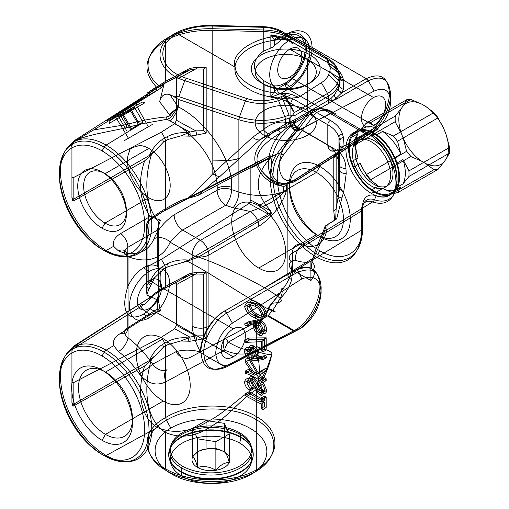 <?xml version="1.0" encoding="UTF-8"?>
<svg xmlns="http://www.w3.org/2000/svg" width="509" height="509" viewBox="0 0 509 509"><rect width="100%" height="100%" fill="white"/><g stroke="black" fill="none" stroke-linecap="round" stroke-linejoin="round"><path stroke-width="0.76" d="M182.222 476.303A40.65 23.471 0 0 0 239.714 476.303A40.65 23.471 0 0 0 239.714 443.11L240.846 437.549A42.26 24.4 180 0 1 240.846 472.053A42.26 24.4 180 0 1 181.083 472.053L182.222 476.303A40.65 23.471 0 0 1 182.222 443.11A40.65 23.471 0 0 1 239.714 443.11M240.846 437.549L240.846 437.034A42.26 24.4 180 0 1 240.846 471.538A42.26 24.4 180 0 1 181.083 471.538L181.083 472.053A42.26 24.4 0 0 1 181.083 437.549A42.26 24.4 0 0 1 240.846 437.549M239.714 432.803A40.656 23.471 180 0 1 239.714 466.002A40.656 23.471 180 0 1 182.216 466.002L181.083 471.538A42.26 24.4 0 0 1 181.083 437.034A42.26 24.4 0 0 1 240.846 437.034L239.714 432.803A40.656 23.471 180 0 0 182.216 432.803A40.656 23.471 180 0 0 182.216 466.002M229.285 462.541C224.819 462.426 220.346 465.003 215.873 470.284A18.967 10.95 0 0 0 229.285 462.541A18.967 10.95 0 0 0 224.374 451.967A18.967 10.95 0 0 0 206.056 449.129A18.967 10.95 0 0 0 192.65 456.872A18.967 10.95 0 0 0 197.556 467.447A18.967 10.95 0 0 0 215.873 470.284C209.81 466.645 203.702 465.697 197.556 467.447C195.933 461.243 194.292 457.718 192.65 456.872C197.123 451.591 201.589 449.014 206.056 449.129C212.126 447.366 218.227 448.314 224.374 451.967C226.002 452.768 227.638 456.293 229.285 462.541L229.285 433.923L215.873 441.666L215.873 470.284M224.374 451.967L224.374 423.348L229.285 433.923M215.873 441.666L197.556 438.828L197.556 467.447M197.556 438.828L192.65 428.254L192.65 456.872M192.65 428.254L206.056 420.51L206.056 449.129M206.056 420.51L224.374 423.348M408.937 176.477L449.574 153.018A38.563 22.262 -120 0 0 449.574 147.425L408.937 170.89A38.563 22.262 60 0 1 408.937 176.477L408.873 176.623A38.41 22.173 -120 0 0 408.873 170.521L402.969 159.552A35.102 20.265 60 0 1 402.969 183.889L408.873 176.623M402.969 159.552L396.492 163.294A35.102 20.265 60 0 1 396.492 187.624L402.969 183.889M406.506 150.982L403.3 138.454A35.102 20.265 -120 0 0 421.547 161.162L411.087 156.677A38.41 22.173 60 0 1 406.506 150.982L406.736 151.256A38.563 22.262 -120 0 0 410.928 156.473L370.298 179.931A38.563 22.262 60 0 1 366.105 174.714L406.736 151.256M397.453 141.292L438.09 117.827A38.563 22.262 -120 0 0 433.897 112.616L393.26 136.075A38.563 22.262 60 0 1 397.453 141.292L397.65 141.585A38.41 22.173 -120 0 0 393.069 135.89L382.603 131.405A35.102 20.265 60 0 1 400.857 154.112L397.65 141.585M382.603 131.405L376.132 135.146A35.102 20.265 60 0 1 394.38 157.847L400.857 154.112M378.384 128.968L370.616 122.93A38.41 22.173 -120 0 0 366.041 123.337L360.13 130.597A35.102 20.265 60 0 1 378.384 128.968L371.907 132.709L376.132 135.146M370.298 122.815L410.928 99.357A38.563 22.262 -120 0 0 406.736 99.726L366.105 123.191A38.563 22.262 60 0 1 370.298 122.815L370.616 122.93M411.087 99.56L421.547 104.046A35.102 20.265 -120 0 0 403.3 105.675L406.506 99.974A38.41 22.173 60 0 1 411.087 99.56L410.928 99.357M421.547 104.046L425.772 106.483L433.897 112.616M360.13 130.597L353.653 134.338A35.102 20.265 60 0 1 371.907 132.709M354.62 139.53L395.258 116.065A38.563 22.262 -120 0 0 395.258 121.657L354.62 145.116A38.563 22.262 60 0 1 354.62 139.53L358.018 133.6A35.102 20.265 -120 0 0 358.018 157.936L351.547 161.677A35.102 20.265 60 0 1 351.547 137.341L358.018 133.6M395.283 115.944L401.187 108.678A35.102 20.265 -120 0 0 401.187 133.014L395.283 122.052A38.41 22.173 60 0 1 395.283 115.944L395.258 116.065M395.258 121.657L395.283 122.052M401.187 108.678L403.3 105.675M353.653 134.338L351.547 137.341M360.13 163.376L366.041 174.345A38.41 22.173 -120 0 0 370.616 180.04L378.384 186.084A35.102 20.265 60 0 1 360.13 163.376L353.653 167.117L351.547 161.677M403.3 138.454L401.187 133.014M354.62 145.116L358.018 157.936M366.041 174.345L366.105 174.714M378.384 186.084L371.907 189.825A35.102 20.265 60 0 1 353.653 167.117M400.857 186.892L394.38 190.627A35.102 20.265 60 0 1 376.132 192.262L382.603 188.521A35.102 20.265 -120 0 0 400.857 186.892L397.65 192.593A38.41 22.173 -120 0 1 393.069 193.006L433.897 169.732A38.563 22.262 -120 0 0 438.09 169.357L397.453 192.816A38.563 22.262 60 0 1 393.26 193.191M382.603 188.521L393.069 193.006M433.897 169.732L425.772 163.599L421.547 161.162M370.298 179.931L370.616 180.04M371.907 189.825L376.132 192.262M425.772 163.599A35.102 20.265 -120 0 0 444.026 161.97L438.115 169.23A38.41 22.173 60 0 1 433.534 169.643M444.026 161.97L446.132 158.967A35.102 20.265 -120 0 0 446.132 134.63L444.026 129.191A35.102 20.265 -120 0 0 425.772 106.483M433.534 112.527A38.41 22.173 60 0 1 438.115 118.222L444.026 129.191M438.115 118.222L438.09 117.827M446.132 134.63L449.574 147.425M408.937 170.89L408.873 170.521M396.492 163.294L394.38 157.847M449.345 147.158A38.41 22.173 60 0 1 449.345 153.26L449.574 153.018M449.345 153.26L446.132 158.967M394.38 190.627L396.492 187.624M371.43 134.51A36.094 20.837 60 0 1 396.95 178.71A36.094 20.837 60 0 1 371.43 193.445L374.02 191.95A36.094 20.837 -120 0 0 399.54 177.221A36.094 20.837 -120 0 0 374.02 133.014L371.43 134.51A36.094 20.837 60 0 0 345.91 149.245A36.094 20.837 60 0 0 371.43 193.445M374.02 133.014A36.094 20.837 -120 0 0 348.5 147.75A36.094 20.837 -120 0 0 374.02 191.95M374.02 184.366A26.799 15.474 60 0 1 355.066 151.542A26.799 15.474 60 0 1 374.02 140.605A26.799 15.474 60 0 1 392.967 173.423A26.799 15.474 60 0 1 374.02 184.366M110.059 120.595L142.202 102.035L144.9 102.767L109.34 123.293L110.059 120.595L142.202 102.035M122.618 113.348C121.937 115.6 120.448 116.459 118.139 115.931L130.609 108.729C128.752 111.662 126.086 113.202 122.618 113.348L131.487 128.713L142.997 122.071L131.487 128.713M134.121 106.699C133.765 108.773 132.595 109.448 130.609 108.729L129.642 109.289C131.933 109.829 133.428 108.971 134.121 106.699L142.997 122.071M127.008 131.297L118.139 115.931C120.111 116.656 121.282 115.982 121.651 113.901C125.125 113.761 127.784 112.222 129.642 109.289L121.651 113.901L130.527 129.273M138.518 124.654L129.642 109.289M139.479 124.101L130.609 108.729M121.651 113.901L118.139 115.931M109.34 123.293L144.9 102.767M148.31 126.786L136.431 105.369L111.56 119.73L115.829 117.267L113.507 115.925L141.368 98.81C147.381 95.406 145.733 96.691 136.431 102.672L136.431 105.369L140.7 102.907L115.829 117.267L128.44 138.263L124.323 140.637L152.426 124.412L128.44 138.263M180.65 135.941L188.508 132.849C180.644 132.13 173.569 133.39 167.296 136.628A4.008 2.189 62.5 0 1 168.078 139.441L180.65 135.941L188.044 136.1A4.008 1.883 -84.7 0 0 188.508 132.849L189.876 132.06L174.612 123.7L176.508 120.296L176.508 79.493C176.464 78.112 175.828 77.705 174.612 78.278L161.398 85.111L164.814 83.132L165.648 81.294C144.594 94.789 141.502 96.672 156.365 86.95L159.966 86.676L164.095 84.074L160.717 88.216L159.724 88.814A4.008 1.648 58.8 0 0 159.966 86.676C141.96 72.832 144.696 51.39 166.049 38.818L174.727 33.556C151.275 46.853 156.721 71.96 184.786 80.619L245.37 100.967C256.466 104.377 267.524 104.25 278.544 100.597L282.775 99.083L289.048 115.104L292.522 115.276L294.437 112.534L327.497 93.446A4.008 2.411 59.6 0 1 328.305 96.195C333.191 93.281 336.487 89.864 338.192 85.945L337.117 83.501C335.463 87.3 332.262 90.615 327.51 93.44L321.402 82.7C324.997 80.39 327.389 77.724 328.572 74.696L329.819 71.381L330.335 68.193L328.865 62.944C327.669 59.438 324.901 56.416 320.555 53.871L296.932 40.23A50.875 29.369 0 0 0 234.878 69.377A50.875 29.369 0 0 0 298.598 97.302L321.402 82.7M168.078 139.441L165.648 140.853L164.814 138.054L162.466 139.415A4.008 2.43 57.3 0 1 163.338 142.176L165.648 140.853L165.648 208.588L164.814 210.363L188.508 197.861L180.65 200.565L197.899 195.501L220.187 176.209L259.775 139.841L269.261 133.25A12.019 4.136 -119.6 0 1 263.223 129.687L252.553 137.341A12.019 5.319 47.4 0 0 259.775 139.841L307.245 114.36A40.478 23.369 -120 0 1 331.645 112.68L367.345 133.288A40.478 23.369 60 0 1 395.837 179.69A40.478 23.369 60 0 1 372.683 201.888A19.609 11.319 -120 0 0 361.409 211.108A4.008 2.31 0 0 0 362.51 209.517L362.51 228.694A63.339 36.572 60 0 1 317.718 254.557A63.339 36.572 60 0 1 278.639 205.534A63.339 36.572 60 0 1 279.543 153.756L283.538 154.876A60.285 34.809 -120 0 0 282.68 204.16A60.285 34.809 -120 0 0 319.875 250.816L317.718 254.557M289.78 86.275L284.626 83.298C290.645 80.931 304.916 66.17 305.196 48.889C304.916 31.914 290.645 32.792 284.626 37.017L289.78 39.995A28.339 16.364 -60 0 1 309.822 51.562A28.339 16.364 -60 0 1 289.78 86.275A28.339 16.364 120 0 1 269.738 74.702A28.339 16.364 120 0 1 289.78 39.995M373.555 125.443L289.78 77.075A17.077 9.856 120 0 0 301.856 56.162A17.077 9.856 120 0 0 289.78 49.188L373.555 97.556A17.077 9.856 -60 0 1 385.625 104.53A17.077 9.856 -60 0 1 373.555 125.443A17.077 9.856 120 0 1 361.479 118.47A17.077 9.856 120 0 1 373.555 97.556M267.537 315.962L268.23 315.586L294.202 330.583L293.502 330.952L267.537 315.962L199.744 352.253L224.66 366.639A4.008 2.341 -118 0 0 226.658 366.843C212.66 372.773 205.012 368.128 203.708 352.902C203.422 338.949 214.27 320.18 226.658 313.175A4.008 2.221 -120.6 0 0 224.66 311.056L287.044 274.841L224.66 311.056C211.846 318.329 200.635 337.779 200.928 352.222C202.27 367.994 210.185 372.798 224.66 366.639L293.502 330.952A4.008 2.31 62.6 0 0 295.474 331.168L298.751 329.457C311.101 321.064 321.383 301.761 321.128 287.426C319.97 271.819 312.513 266.678 298.751 272.01L301.799 278.913C313.678 274.453 320.123 278.862 321.128 292.134C320.097 306.577 313.652 318.418 301.799 327.65L298.751 329.457L296.944 329.119L294.202 330.583M257.045 321.561A12.019 6.674 -118.2 0 0 254.545 327.071L228.172 342.226A12.019 0.388 61.9 0 0 225.735 338.313L268.23 315.586L273.772 308.778L279.988 298.649C285.854 293.114 289.736 286.777 291.638 279.651L292.764 270.094L310.904 280.567C314.556 275.929 315.3 272.302 313.13 269.7L311.241 268.421C306.361 266.118 300.622 266.92 294.024 270.82L296.944 269.745C311.107 264.375 318.774 269.725 319.957 285.791C320.218 300.552 309.669 320.403 296.944 329.119M106.139 455.51A64.509 37.246 60 0 1 60.526 376.501A64.509 37.246 60 0 1 106.139 350.16L113.634 345.611C112.464 340.947 114.805 336.843 120.678 333.293L150.168 314.677C139.46 307.678 137.608 304.185 144.607 304.197L73.398 348.665A64.719 37.367 -120 0 0 71.934 350.618L71.934 402.422A64.719 37.367 -120 0 0 73.398 406.067L144.607 365.971C137.691 388.392 138.48 416.19 157.37 427.484L106.139 455.51A64.509 37.246 -120 0 0 151.758 429.17A64.509 37.246 -120 0 0 106.139 350.16A4.008 2.316 120 0 0 104.211 352.234A63.339 36.572 60 0 1 149.003 429.806A63.339 36.572 60 0 1 104.211 455.663A4.008 2.316 120 0 0 106.139 455.51M102.055 355.969A60.285 34.809 60 0 1 144.683 429.806A60.285 34.809 60 0 1 102.055 454.422L104.211 455.663A63.339 36.572 -120 0 1 59.426 378.092A63.339 36.572 -120 0 1 104.211 352.234L102.055 355.969A60.285 34.809 60 0 0 59.426 380.586A60.285 34.809 60 0 0 102.055 454.422M163.211 338.733L105.471 372.066A38.156 22.027 60 0 1 132.455 418.799A38.156 22.027 60 0 1 105.471 434.374L102.055 440.298A42.991 24.82 60 0 1 71.654 387.648A42.991 24.82 60 0 1 102.055 370.094L105.471 372.066A38.156 22.027 -120 0 0 78.494 387.648A38.156 22.027 -120 0 0 105.471 434.374L163.211 401.041A38.156 22.027 -120 0 0 190.188 385.466A38.156 22.027 -120 0 0 163.211 338.733A38.156 22.027 -120 0 0 136.227 354.309A38.156 22.027 -120 0 0 163.211 401.041M271.971 353.66A12.019 6.935 -0 0 0 271.653 354.347C268.676 354.811 263.764 353.838 256.911 351.42L256.81 350.695C246.464 355.346 235.705 355.148 224.533 350.09A12.019 6.146 113.5 0 1 228.172 342.226C237.741 346.928 247.387 353.52 257.083 346.699C263.961 349.988 269.719 349.575 271.971 353.66C269.318 366.378 264.356 378.263 257.083 389.321L256.288 389.678L256.288 469.89C281.197 455.619 281.076 430.137 256.294 416.527C232.683 402.193 189.367 402.619 165.648 417.558C140.732 430.709 140.853 455.211 165.648 468.853L165.648 432.516C144.531 419.518 143.449 385.593 151.402 359.806L163.338 347.253L165.648 345.929L165.648 417.66L166.449 420.307C189.742 405.597 232.314 405.139 255.518 419.225C279.874 432.599 279.963 457.686 255.48 471.709L251.071 474.388C272.398 462.217 272.016 440.4 250.307 428.489C229.686 415.987 191.874 415.789 170.859 428.075L166.449 420.307C141.973 433.178 142.056 457.247 166.411 470.647C189.622 484.708 232.187 485.268 255.48 471.709L256.288 469.89C232.568 483.709 189.265 483.156 165.648 468.853M180.65 341.017L188.508 337.925C180.644 337.206 173.569 338.466 167.296 341.704A4.008 2.189 62.5 0 1 168.078 344.517L180.65 341.017L188.044 341.176A4.008 1.883 -84.7 0 0 188.508 337.925L189.876 337.136L174.612 328.776L176.508 325.372L195.774 335.921L189.876 337.136A4.008 1.54 -90.9 0 1 189.876 341.265L196.735 340.139A4.008 0.439 -103.2 0 0 195.774 335.921L203.498 335.806L206.177 338.154L206.177 272.703L203.498 274.141L203.498 335.806M168.078 344.517L165.648 345.929L164.814 343.13L162.466 344.491A4.008 2.43 57.3 0 1 163.338 347.253M149.487 317.629L143.398 314.117C148.755 310.751 153.362 305.686 157.211 298.923C162.155 284.238 162.142 268.637 157.211 266.22C153.362 264.139 148.755 264.674 143.398 267.836L149.487 271.348A28.339 16.364 -60 0 1 169.522 282.915A28.339 16.364 -60 0 1 149.487 317.629A28.339 16.364 120 0 1 129.445 306.055A28.339 16.364 120 0 1 149.487 271.348M233.256 356.796L149.487 308.429A17.077 9.856 120 0 0 161.557 287.515A17.077 9.856 120 0 0 149.487 280.548L233.256 328.909A17.077 9.856 -60 0 1 245.332 335.883A17.077 9.856 -60 0 1 233.256 356.796A17.077 9.856 -60 0 1 221.186 349.823A17.077 9.856 -60 0 1 233.256 328.909M170.356 121.059A12.019 3.296 119.4 0 0 178.303 106.877C207.335 121.613 233.313 160.812 231.595 187.306A12.019 6.935 0 0 0 217.203 188.241C217.61 163.351 196.493 134.191 170.356 121.059L167.041 119.31L140.999 123.91L127.244 127.536C102.284 133.199 67.862 137.742 71.934 147.082L71.934 197.346A64.719 37.367 -120 0 0 73.398 200.991L144.607 160.895C137.595 182.082 139.453 200.622 150.168 216.497L120.678 233.529C114.805 237.105 112.457 241.374 113.634 246.331L106.139 250.434A64.509 37.246 60 0 1 60.526 171.425A64.509 37.246 60 0 1 106.139 145.084L140.999 123.91M307.341 110.377L307.341 59.553A30.546 17.637 180 0 1 307.341 84.488A30.546 17.637 180 0 1 264.146 84.488L261.429 82.922A34.389 19.857 180 0 1 261.429 54.838A34.389 19.857 180 0 1 310.064 54.838L307.341 59.553A30.546 17.637 0 0 0 264.146 59.553A30.546 17.637 0 0 0 264.146 84.488L264.146 135.318A30.546 17.637 0 0 0 307.341 135.318A30.546 17.637 0 0 0 307.341 110.377A30.546 17.637 0 0 0 264.146 110.377A30.546 17.637 0 0 0 264.146 135.318M106.139 250.434A64.509 37.246 -120 0 0 151.758 224.094A64.509 37.246 -120 0 0 106.139 145.084A4.008 2.316 120 0 0 104.211 147.158A63.339 36.572 60 0 1 149.003 224.73A63.339 36.572 60 0 1 104.211 250.587A4.008 2.316 120 0 0 106.139 250.434M102.055 150.893A60.285 34.809 60 0 1 144.683 224.73A60.285 34.809 60 0 1 102.055 249.346L104.211 250.587A63.339 36.572 -120 0 1 59.426 173.015A63.339 36.572 -120 0 1 104.211 147.158L102.055 150.893A60.285 34.809 60 0 0 59.426 175.51A60.285 34.809 60 0 0 102.055 249.346M148.819 148.443L105.007 173.741A30.222 17.446 60 0 1 126.372 210.751A30.222 17.446 60 0 1 105.007 223.088L102.055 228.197A34.389 19.857 60 0 1 77.737 186.078A34.389 19.857 60 0 1 102.055 172.036L105.007 173.741A30.222 17.446 -120 0 0 83.635 186.078A30.222 17.446 -120 0 0 105.007 223.088L148.819 197.791A30.222 17.446 -120 0 0 170.191 185.454A30.222 17.446 -120 0 0 148.819 148.443A30.222 17.446 -120 0 0 139.79 145.542C131.946 147.33 128.503 149.322 129.451 151.51A30.222 17.446 -120 0 0 148.819 197.791M180.65 263.172L188.508 260.08C180.644 259.361 173.569 260.621 167.296 263.866A4.008 2.189 62.5 0 1 168.078 266.678L187.299 261.238C207.5 271.342 236.144 291.103 258.044 303.345C278.55 315.44 278.41 311.737 268.994 308.874A12.019 11.217 89.6 0 1 272.022 303.224C284.117 302.231 287.14 301.341 264.559 287.75C245.166 276.743 218.482 263.872 198.44 257.045L271.679 213.748A64.719 37.367 60 0 1 270.215 210.102C254.29 192.835 254.29 175.567 270.215 158.305A64.719 37.367 60 0 1 271.093 157.077L276.909 153.96A64.509 37.246 -120 0 0 275.986 206.699A64.509 37.246 -120 0 0 315.79 256.625L264.559 287.75M206.177 272.703L196.716 272.372L189.908 273.505L165.648 286.37L165.648 268.02L164.814 265.284L162.466 266.646A4.008 2.43 57.3 0 1 163.338 269.414L168.078 266.678M258.725 268.052L316.458 234.719A38.156 22.027 -120 0 0 343.441 219.144A38.156 22.027 -120 0 0 316.458 172.411L319.875 166.494A42.991 24.82 -120 0 0 289.481 184.042A42.991 24.82 -120 0 0 319.875 236.691L316.458 234.719A38.156 22.027 60 0 1 289.481 187.986A38.156 22.027 60 0 1 316.458 172.411L258.725 205.744A38.156 22.027 60 0 1 285.702 252.477A38.156 22.027 60 0 1 258.725 268.052A38.156 22.027 60 0 1 231.741 221.326A38.156 22.027 60 0 1 258.725 205.744M146.28 229.33L146.28 224.755A4.008 2.882 -161.5 0 0 148.475 222.35L147.056 228.974L146.28 229.33L146.28 290.995L147.05 294.444L148.475 290.162A4.008 3.448 -154.3 0 0 146.28 286.65L146.28 264.979C146.331 266.36 146.967 266.767 148.183 266.194L161.398 259.361L248.958 203.511L250.861 200.107L250.861 168.301L270.215 157.701L270.724 155.799L271.66 156.339L271.093 157.077M252.553 137.341L227.625 160.246L212.819 160.106L227.281 160.348L212.819 173.709L212.8 30.343C194.47 30.018 178.748 33.371 165.648 40.415A4.008 2.36 61.1 0 1 166.494 38.569C179.365 31.673 194.807 28.389 212.807 28.727M336.799 98.943A4.008 2.43 -120 0 0 336.252 98.142L332.033 101.126L336.799 98.943L368.255 80.778L366.226 78.685L341.844 92.759L336.252 98.142A4.008 2.551 38.5 0 1 334.305 95.005L338.04 88.871L339.567 85.327L339.967 75.319L338.873 73.162L339.331 76.63L338.485 80.314A4.008 3.207 23 0 1 339.567 82.751L340.445 78.927L340.33 76.916L338.949 72.074L337.855 69.905L338.867 73.15A4.008 3.258 -17.3 0 1 339.967 75.319M366.226 78.685L366.251 78.672A4.008 2.405 60.6 0 1 368.261 80.778C381.877 74.626 389.321 79.15 390.581 94.356C390.861 108.302 380.312 127.237 368.261 134.446A4.008 2.284 58 0 1 366.251 134.249C378.76 126.798 389.697 107.195 389.41 92.746C388.1 76.999 380.382 72.303 366.251 78.666L288.107 33.549C295.417 28.676 311.839 28.307 312.093 48.12C311.839 68.212 295.417 85.951 288.107 89.132L279.975 93.828L270.852 97.289L274.434 91.156A4.008 1.005 -137.7 0 0 277.92 94.706M343.772 191.473L341.946 197.976A12.019 1.387 9.2 0 1 338.199 196.576L339.567 188.814A12.019 3.016 -169.2 0 0 343.772 191.473L346.209 173.614A12.019 4.339 171 0 1 339.967 170.184L338.949 164.095A12.019 5.434 170 0 0 345.942 168.587L346.209 173.614M339.567 188.814L339.967 140.649L339.567 148.405L339.567 188.814M313.13 269.7A12.019 6.935 0 0 0 310.904 261.658C317.361 251.491 322.432 239.421 326.11 225.442A12.019 6.935 180 0 1 325.117 226.13C320.536 240.127 311.782 254.786 311.241 268.421M310.904 280.567L310.904 261.658A55.112 31.819 -120 0 1 295.627 260.347A12.019 8.112 -70.3 0 1 302.314 245.02L372.683 201.888A4.008 2.704 -70.3 0 0 374.459 199.751L376.215 195.819A36.254 20.933 -120 0 0 396.95 175.936A36.254 20.933 -120 0 0 371.43 134.376L369.273 133.129A39.308 22.695 60 0 1 396.944 178.195A39.308 22.695 60 0 1 374.459 199.751A20.78 12 60 0 0 362.51 209.517L362.51 207.023A23.834 13.762 60 0 1 376.215 195.819M254.85 306.202C258.54 307.907 260.799 310.961 261.62 315.364C260.818 318.386 258.566 318.545 254.85 315.841C250.886 314.384 248.265 311.578 246.967 307.423C247.202 305.419 248.303 304.509 250.269 304.694L254.85 306.202L257.7 304.465C261.454 306.183 263.847 309.217 264.896 313.569L261.62 315.364M250.269 304.694L253.431 302.74L257.7 304.465M246.967 307.423L250.511 305.266C250.683 303.249 251.656 302.403 253.431 302.74M254.85 315.841L257.7 314.282C253.94 312.653 251.541 309.65 250.511 305.266M264.896 313.569C263.866 316.763 261.467 316.999 257.7 314.282M257.694 316.038C252.878 313.824 249.9 309.917 248.767 304.325C249.881 299.954 252.852 299.419 257.694 302.702C262.542 305.012 265.526 308.988 266.633 314.638C265.501 318.933 262.523 319.404 257.694 316.038L254.844 317.769C249.575 315.765 246.165 312.036 244.606 306.603L248.767 304.325M257.694 302.702L254.844 304.261C259.654 306.641 262.459 310.783 263.248 316.693L266.633 314.638M263.248 316.693C262.447 320.861 259.641 321.217 254.844 317.769M244.606 306.603C246.133 301.939 249.544 301.163 254.844 304.261M266.201 349.88L266.201 337.804L248.767 338.052L249.493 339.993L264.457 339.777L264.457 348.875L266.201 349.88L262.886 351.999L261.238 350.733L264.457 348.875M264.457 339.777L261.238 341.698L245.58 342.366L249.493 339.993M245.58 342.366L244.562 340.266L248.767 338.052M244.562 340.266C251.783 339.433 257.891 339.229 262.886 339.649L266.201 337.804M262.886 339.649L262.886 351.999M261.238 350.733L261.238 341.698M246.967 352.285L247.501 350.37L248.456 349.588L250.746 349.708C253.049 351.185 254.239 353.214 254.315 355.804L253.857 357.681L252.031 358.444L249.919 357.598L247.858 355.307L246.967 352.285L250.511 350.135C250.638 347.685 251.758 346.909 253.883 347.8L250.746 349.708M250.746 358.069L253.883 356.357C251.758 354.798 250.638 352.724 250.511 350.135M254.315 355.804L257.268 354.188C257.147 356.612 256.021 357.337 253.883 356.357M253.883 347.8C256.04 349.416 257.166 351.547 257.268 354.188M266.633 357.426L258.884 358.807L253.946 358.151C250.778 356.007 249.054 353.03 248.767 349.219C249.022 345.624 250.759 344.58 253.972 346.095C257.058 348.188 258.737 351.102 259.011 354.824L258.846 356.758L265.711 355.536L266.633 357.426L263.287 359.539L256.091 360.537L258.884 358.807M253.946 358.151L250.816 360.054C247.145 358.177 245.077 355.327 244.606 351.503L248.767 349.219M244.606 351.503C245.014 347.781 247.094 346.546 250.848 347.8L253.972 346.095M250.848 347.8C254.226 349.772 256.027 352.673 256.25 356.497L259.011 354.824M256.25 356.497L256.116 358.272L258.846 356.758M256.116 358.272L262.415 357.331L265.711 355.536M262.415 357.331L263.287 359.539M256.091 360.537L250.816 360.054M264.457 406.487L266.201 407.493L266.201 397.179L264.457 396.174L264.457 400.449L249.206 391.644L249.206 393.406L264.457 402.212L264.457 406.487L261.238 408.352L261.238 404.07L264.457 402.212M249.206 393.406L245.147 395.748L245.147 393.75L249.206 391.644M245.147 393.75L261.238 402.123L264.457 400.449M261.238 402.123L261.238 397.841L264.457 396.174M261.238 397.841L262.886 399.094L266.201 397.179M262.886 399.094L262.886 409.618L266.201 407.493M262.886 409.618L261.238 408.352M261.238 404.07L245.147 395.748M252.483 388.252C250.212 385.752 248.971 383.048 248.767 380.14C248.984 376.934 250.517 375.947 253.367 377.194C255.772 379.084 257.605 381.68 258.852 384.982L260.544 388.596L262.739 391.16C264.146 391.733 264.858 391.186 264.896 389.525L262.714 384.429L263.757 383.442L266.633 390.333C266.474 393.158 265.157 394.004 262.669 392.878L260.08 390.288L255.06 380.637L253.393 378.97C251.541 378.232 250.581 378.957 250.511 381.152L253.342 387.094L252.483 388.252L249.2 390.32C246.464 388.03 244.937 385.396 244.606 382.424L248.767 380.14M253.367 377.194L250.173 378.944C252.852 380.687 254.824 383.239 256.078 386.605L258.852 384.982M256.078 386.605L257.745 390.218L260.544 388.596M257.745 390.218L259.762 392.789L262.739 391.16M259.762 392.789L261.041 392.973L261.62 391.319L264.896 389.525M261.62 391.319L260.952 388.52L259.641 386.096L262.714 384.429M259.641 386.096L263.757 383.442M260.672 385.078L263.248 392.394L266.633 390.333M263.248 392.394C263.147 395.219 261.963 395.983 259.698 394.685L262.669 392.878M259.698 394.685L257.191 391.968L260.08 390.288M257.191 391.968L254.856 387.4L257.77 385.739M254.856 387.4L251.993 382.424L255.06 380.637M251.993 382.424L250.199 380.91L253.393 378.97M250.199 380.91L248.048 380.929L246.967 383.302L250.511 381.152M246.967 383.302L250.275 388.965L253.342 387.094M250.275 388.965L249.2 390.32M244.606 382.424C244.963 379.103 246.82 377.945 250.173 378.944M266.201 380.573L266.201 378.817L259.73 375.076L266.201 370.635L266.201 368.122L258.572 373.364L249.206 357.553L249.206 359.901L257.408 373.74L249.206 369L249.206 370.762L266.201 380.573L262.886 382.692C258.031 378.811 252.12 375.617 245.147 373.103L249.206 370.762M249.206 369L245.147 371.106L254.347 375.203L257.408 373.74M254.347 375.203L245.147 362.173L249.206 359.901M245.147 362.173L245.147 359.494L249.206 357.553M245.147 359.494L255.734 374.872L258.572 373.364M255.734 374.872L262.886 369.871L266.201 368.122M262.886 369.871L262.886 372.69L266.201 370.635M262.886 372.69L259.73 375.076M257.058 376.73L262.886 380.726L266.201 378.817M262.886 380.726L262.886 382.692M245.147 373.103L245.147 371.106M261.62 330.672L261.168 332.663L260.436 333.287L258.623 332.911C256.555 331.219 255.473 329.075 255.372 326.485L255.817 324.538L257.503 323.813L260.08 325.76L260.932 327.376L261.62 330.672L264.896 328.878C264.788 331.384 263.662 332.199 261.518 331.327L258.623 332.911M258.623 324.278L261.518 322.521C263.662 324.131 264.788 326.25 264.896 328.878M255.372 326.485L258.139 324.799C258.228 322.312 259.355 321.554 261.518 322.521M261.518 331.327C259.342 329.647 258.216 327.472 258.139 324.799M248.767 321.701L256.421 320.078L261.416 320.702C264.623 322.897 266.36 325.932 266.633 329.794C266.392 333.44 264.661 334.521 261.429 333.039C258.311 330.869 256.631 327.898 256.396 324.118L256.523 322.127L249.62 323.597L248.767 321.701L244.555 323.934L253.463 321.663L256.421 320.078M261.416 320.702L258.521 322.28C261.499 324.647 263.07 327.841 263.248 331.855L266.633 329.794M263.248 331.855C263.121 335.482 261.55 336.462 258.54 334.795L261.429 333.039M258.54 334.795C255.442 332.562 253.724 329.552 253.399 325.76L256.396 324.118M253.399 325.76L253.514 323.94L256.523 322.127M253.514 323.94L245.745 325.964L249.62 323.597M245.745 325.964L244.555 323.934M253.463 321.663L255.83 321.408L258.521 322.28M319.875 236.691A42.991 24.82 -120 0 0 350.275 219.144A42.991 24.82 -120 0 0 319.875 166.494M371.43 134.376L369.273 133.129A4.008 2.316 120 0 0 367.345 133.288L336.506 150.161A12.019 7.018 -59.5 0 1 328.14 145.071L327.821 144.893A12.019 6.941 120 0 0 336.099 149.92L336.506 150.161C342.57 154.354 345.713 160.5 345.942 168.587M335.73 113.768A36.254 20.933 -120 0 0 313.881 115.276L309.886 114.156A39.308 22.695 60 0 1 333.573 112.521A4.008 2.316 120 0 0 331.645 112.68L300.813 129.547L336.099 149.92M313.881 115.276L283.538 154.876M279.543 153.756L309.886 114.156A4.008 3.181 37.5 0 0 307.245 114.36L276.909 153.96A4.008 3.181 37.5 0 1 279.543 153.756M319.875 250.816A60.285 34.809 -120 0 0 362.51 226.206L362.51 228.694A4.008 2.31 180 0 1 361.409 230.291A64.509 37.246 60 0 1 315.79 256.625M362.51 226.206L362.51 207.023M371.43 186.059A27.041 15.614 60 0 1 352.311 152.942A27.041 15.614 60 0 1 371.43 141.903A27.041 15.614 60 0 1 390.549 175.02A27.041 15.614 60 0 1 371.43 186.059M343.002 145.988A3.608 2.812 -158.1 0 0 339.567 148.405L338.199 151.803L338.199 196.576L336.137 208.995A12.019 6.935 180 0 1 333.789 211.063L334.687 220.314A12.019 6.935 0 0 0 335.679 219.627L336.137 208.995L336.137 155.525L338.949 150.651L341.405 149.926L343.002 145.988L343.448 137.379L342.43 133.982C340.776 128.669 336.729 124.132 330.309 120.366A3.608 2.081 120 0 0 327.821 124.737L327.821 144.893L292.535 124.514A12.019 6.941 120 0 0 300.813 129.547A41.617 24.031 60 0 0 299.534 128.841A12.019 7.234 117.8 0 1 290.887 123.604C281.611 120.283 272.391 122.306 263.223 129.687L263.223 80.333L270.852 84.659L270.852 97.289C278.576 98.167 285.256 100.209 290.887 103.416L327.821 124.737C333.719 128.198 337.429 132.365 338.949 137.245L338.949 164.095C337.811 155.563 334.203 149.22 328.14 145.071M292.535 124.514A53.63 30.966 -120 0 0 290.887 123.604L290.887 103.416A3.608 2.081 120 0 1 293.369 99.039L279.975 93.828A4.008 2.189 -120 0 1 277.144 88.922L285.275 84.227A4.008 2.189 -120 0 0 288.107 89.132L366.251 134.249L368.255 134.446L294.049 181.898L294.864 179.9L366.251 134.255M269.261 133.25C279.969 126.722 290.06 125.259 299.534 128.841M258.992 320.517C263.777 316.191 267.594 311.145 270.438 305.387L282.088 290.874C280.968 289.157 281.356 288.361 283.258 288.482C286.904 283.717 289.494 278.595 291.033 273.104L292.541 260.411L292.541 253.005L361.409 211.108L361.409 230.291L291.033 273.104A12.019 4.511 12.7 0 0 291.638 279.651M292.541 260.411A12.019 6.935 0 0 0 292.764 270.094L292.764 262.689A12.019 6.935 0 0 1 292.541 253.005A16.994 9.811 60 0 1 302.314 245.02A43.093 24.884 60 0 0 327.102 224.762A12.019 6.935 180 0 0 326.11 225.442M292.764 262.689A4.975 2.876 60 0 1 295.627 260.347M282.088 290.874C282.323 293.197 281.623 295.786 279.988 298.649M271.679 213.748L270.724 213.201L270.215 210.102M198.44 257.045L187.299 261.238M188.508 260.08L268.224 214.06L270.724 213.201M256.81 350.695L257.083 346.699L256.288 346.311L256.288 326.447L256.95 325.792L254.545 327.071M256.911 351.42L256.911 351.42C260.112 364.902 260.112 376.514 256.911 386.267L256.911 386.267C263.777 376.043 268.695 365.405 271.653 354.347M113.634 246.331L118.463 250.924A12.019 7.915 -68.2 0 1 128.039 256.587L128.039 337.842A76.725 44.296 60 0 1 152.655 364.158C157.109 369.801 161.919 371.653 167.086 369.706A12.019 6.719 -118.2 0 0 165.998 381.731L224.533 350.09A12.019 6.725 61.8 0 1 225.735 338.313L199.744 352.253M258.896 320.568C257.369 321.478 256.714 323.221 256.95 325.792C262.065 320.969 266.08 315.332 268.994 308.874A12.019 5.173 -154.7 0 1 270.438 305.387A12.019 4.422 -138.2 0 1 272.022 303.224L283.258 288.482M270.215 158.305L270.215 157.701M270.215 210.701L250.861 200.107M268.224 214.06L248.958 203.511M167.296 263.866L164.814 265.284L161.398 259.361M162.466 266.646C156.836 270.285 152.509 275.604 149.481 282.616L148.183 283.36L148.183 266.194M148.475 290.162L150.441 286.192A4.008 2.532 -155.5 0 0 148.183 283.36L146.28 286.65L146.28 290.995M150.441 286.192L151.109 284.658A4.008 2.093 -156.8 0 0 149.481 282.616L163.338 269.414M151.109 284.658L154.494 278.27M167.296 341.704L164.814 343.13L161.398 337.206L174.612 328.776M188.044 341.176L189.876 341.265M196.735 340.139L206.177 338.154M161.398 290.187L73.837 346.037L73.837 346.61L161.398 290.187L189.876 275L195.774 274.02L176.508 284.569C176.464 283.189 175.828 282.781 174.612 283.354M144.607 304.197L151.402 297.498L154.494 293.508L165.648 286.37L164.814 288.209L189.876 275A3.926 0.573 69.2 0 0 189.908 273.505M176.508 325.372L176.508 284.569M196.716 272.372A3.926 0.98 88.2 0 1 195.774 274.02L203.498 274.141M188.076 274.357A3.926 0.324 62.1 0 1 188.508 275.706L180.65 278.41M154.494 293.508L149.481 298.242M102.055 172.036A34.389 19.857 60 0 1 126.372 214.162A34.389 19.857 60 0 1 102.055 228.197M71.934 197.346L72.443 200.438L73.398 200.991M292.522 115.276L289.627 117.923L285.396 119.437L285.396 123.935L288.228 122.567A4.008 1.393 -113.2 0 0 289.462 126.162A4.008 1.642 49.7 0 1 290.2 127.002L291.536 125.857A4.008 1.775 -131.6 0 0 291.008 125.259A4.008 1.578 68.6 0 1 290.028 121.842L293.012 120.493L293.788 123.547L287.146 127.651L280.453 132.906C266.086 141.96 249.582 153.864 260.614 169.274C266.659 178.023 274.351 183.743 283.691 186.447A12.019 6.935 0 0 0 286.402 185.333L285.982 183.227C275.916 183.577 267.46 178.926 260.614 169.274M283.112 95.807L285.212 97.919L286.033 97.397L283.907 95.298L281.318 96.678L282.775 99.083L285.212 97.919L294.355 112.941M283.907 95.298L280.236 93.172L287.14 93.433L283.914 95.298M294.437 112.534L286.033 97.404L291.371 94.324L287.14 93.433M329.819 71.381L338.485 80.314L337.117 83.501L328.572 74.696M310.064 54.838A34.389 19.857 180 0 1 310.064 82.922A34.389 19.857 180 0 1 261.429 82.922M298.598 97.302L291.371 94.324M281.318 96.678L277.087 98.186L278.544 100.597L284.811 116.606L285.415 119.43M277.087 98.186C266.996 101.545 256.899 101.666 246.795 98.555L245.37 100.967L239.44 116.949L238.893 119.749C254.354 124.565 269.859 124.463 285.396 119.437A4.008 1.591 -109.3 0 0 284.792 116.612C269.636 121.524 254.519 121.638 239.44 116.949L178.856 96.602L172.799 96.01L178.303 99.401L238.886 119.749A4.008 1.68 -71.4 0 1 239.434 116.943M246.795 98.555L186.205 78.208L184.786 80.619L178.856 96.602M186.205 78.208C159.565 70 154.571 46.115 177.017 33.581L174.727 33.556M174.746 33.543C185.301 27.81 197.982 25.113 212.787 25.45L212.826 28.727M166.494 38.569L165.196 40.669L165.648 40.415L165.648 81.294L180.65 73.334L189.876 69.924A4.008 0.566 -111.2 0 0 189.876 68.403L188.044 69.262L188.508 70.63L164.814 83.132C142.545 97.442 139.288 100.254 155.06 91.563A4.008 3.614 60.8 0 0 156.365 86.95C141.394 70.541 144.34 55.112 165.196 40.669M177.017 33.581L177.024 33.588C186.968 28.243 198.885 25.736 212.768 26.067L212.787 25.45L263.255 26.678L263.223 29.961L213.086 28.733L212.8 30.343M263.236 29.961C273.664 30.254 282.622 32.5 290.111 36.693L290.887 38.493L327.821 59.82L327.821 62.601L290.887 41.274L290.887 38.493C283.176 34.173 273.957 31.87 263.223 31.577L263.236 29.961L263.21 31.577L213.036 30.355M337.123 83.482A4.008 3.232 23.3 0 1 338.199 85.932L339.56 82.757L339.567 85.327A4.008 3.232 23.3 0 0 343.39 89.183L341.844 92.759A4.008 3.219 24.8 0 1 338.04 88.871M285.275 84.227C291.746 81.427 306.278 65.801 306.507 48.075C306.278 30.591 291.746 30.896 285.275 35.185A4.008 2.31 62.6 0 1 288.107 33.549L280.281 37.602L293.648 42.953L330.583 64.28C337.066 68.079 341.145 72.545 342.818 77.68L343.836 80.937A4.008 3.258 -17.3 0 1 339.967 78.023L338.949 74.766L338.949 72.074M327.821 59.82C333.713 63.275 337.422 67.353 338.949 72.062A4.008 3.245 -17.2 0 0 337.855 69.905L337.855 69.905C336.366 65.337 332.765 61.373 327.045 58.02L327.821 59.82M342.818 77.68A4.008 3.258 -17.3 0 1 338.949 74.766C337.429 70.108 333.719 66.055 327.821 62.601A4.008 2.316 -60 0 0 330.583 64.28M212.768 26.067L263.236 27.301L263.255 26.678C270.438 26.92 276.616 28.485 281.782 31.367L290.111 36.693L327.045 58.02L320.555 53.871M263.236 27.301C269.662 27.505 275.184 28.905 279.804 31.494L281.782 31.367L296.932 40.23M177.024 33.588L235.171 67.156C236.221 80.078 258.394 92.88 280.236 93.172M235.171 67.156C229.018 51.816 260.659 33.365 288.107 36.285L292.459 37.532M279.804 31.494L288.107 36.285M328.865 62.944L337.855 69.905M329.966 66.265L338.867 73.15M338.485 80.314L339.567 82.751M338.192 85.945L338.199 88.515A4.008 3.232 23.3 0 0 342.016 92.364M292.573 115.53L295.048 115.397L328.292 96.201L328.305 100.388L330.971 98.498L334.305 95.005M295.048 115.397L295.048 119.59L328.305 100.388A4.008 2.43 60 0 0 329.1 103.193L295.844 122.395A4.008 2.43 60 0 1 295.048 119.59L293.012 120.493M328.292 96.201L327.497 93.446M289.627 117.923L289.627 121.995L290.028 121.842M288.228 122.567L289.627 121.995A4.008 1.514 -110.9 0 0 290.626 125.475M289.042 115.091L284.792 116.612M231.595 187.306L231.55 189.622L238.886 192.084L238.886 119.749M178.303 99.401L178.303 106.877L177.921 106.648L170.089 115.422L169.357 114.57A12.019 0.757 139.3 0 1 175.84 109.072A4.008 1.807 35.9 0 1 176.368 109.511L171.488 116.561A4.008 0.986 41.2 0 1 170.089 115.422L169.001 116.268L166.551 116.924A4.008 0.98 -95 0 0 167.041 119.31L170.038 117.935L171.488 116.561M172.799 96.01L170.051 94.769L177.921 106.648L176.368 109.511M159.724 88.814L155.06 91.563M164.095 84.074L159.648 101.692C161.372 95.278 164.846 92.975 170.051 94.769M71.934 144.944L71.934 145.536L73.118 143.43L72.443 143.035L71.934 144.365L71.934 176.178C71.985 177.558 72.615 177.959 73.837 177.387L161.398 132.13L174.612 123.7M72.45 143.029L73.137 143.398L74.009 141.553L72.45 143.029M119.43 114.086A43.354 0.916 148.3 0 1 93.72 129.922L125.977 124.66L119.43 114.086L160.717 88.216M74.009 141.553L93.72 129.922M166.551 116.924C154.291 118.012 140.77 120.588 125.977 124.66A4.008 1.037 -105.4 0 0 127.244 127.536M71.934 147.082L71.934 145.536M169.357 114.57L159.648 101.692M224.488 310.954C218.603 314.428 213.411 319.544 208.919 326.301L208.919 255.034A12.019 6.935 180 0 1 192.154 254.914A12.019 6.941 120 0 1 200.425 240.324A12.019 6.572 60 0 1 208.919 255.034L258.839 226.219A12.019 6.572 -120 0 0 250.345 211.502L200.425 240.324L182.629 230.049C177.361 234.344 173.2 238.397 170.146 242.208A76.725 44.296 60 0 1 128.039 256.587C123.464 254.271 123.394 251.185 127.816 247.336A12.019 7.272 -120.2 0 0 120.678 233.529M258.839 226.219C269.878 219.22 282.533 205.222 286.402 190.83A12.019 6.935 180 0 1 283.691 191.944C275.541 202.016 262.071 207.328 250.345 211.502L232.982 207.736L225.652 205.273L182.629 230.049A12.019 6.56 60.1 0 1 174.148 214.785L217.158 190.207A12.019 6.566 -120 0 0 225.652 205.273A12.019 5.045 -71.4 0 0 231.55 189.622A12.019 7.12 2.3 0 0 217.158 190.207L217.203 188.241M287.146 127.651A4.008 1.101 -118.3 0 1 285.396 123.935L277.621 128.822C265.507 138.124 253.037 147.763 255.015 161.188C259.596 175.541 269.159 183.965 283.691 186.447L283.691 191.944C268.555 196.576 253.616 196.627 238.886 192.084A12.019 5.045 -71.4 0 1 232.982 207.736M286.402 190.83L286.402 185.333M285.982 183.227L287.044 182.992L287.044 274.841M192.154 326.174C192.968 334.547 195.73 343.13 200.431 351.929C200.578 343.48 203.409 334.941 208.919 326.301A12.019 6.935 180 0 1 192.154 326.174L192.154 254.914L170.146 242.208A12.019 9.016 23.3 0 0 153.979 238.791C158.013 229.304 164.731 221.3 174.148 214.785M118.463 250.924A64.707 37.361 -120 0 0 153.979 238.791M165.998 381.731C156.403 386.439 147.476 383.78 139.231 373.759A12.019 1.311 145.6 0 0 152.655 364.158L175.968 351.719C183.31 349.549 191.467 349.619 200.431 351.929L190.137 357.407A12.019 9.811 61.9 0 1 175.968 351.719M157.211 266.22L157.211 230.227L127.816 247.336L127.816 286.516C123.751 299.655 123.751 308.944 127.816 314.384L127.816 327.732C123.394 330.481 123.464 333.853 128.039 337.842A12.019 5.796 127.1 0 1 118.463 351.566L113.634 345.611M143.398 267.836C136.997 271.921 131.799 278.149 127.816 286.516M157.211 230.227L160.456 220.149L150.168 216.497M160.456 220.149L158.356 221.485C144.282 204.949 144.569 177.692 151.402 154.73L144.607 160.895M277.621 128.822L280.453 132.906C258.203 159.4 268.898 196.321 294.348 180.53M294.049 181.898L294.164 181.84C280.771 186.816 273.059 182.26 271.03 168.167C270.953 152.802 277.341 139.084 290.2 127.002M287.044 182.992L294.864 179.9M287.121 275L287.197 183.259M149.487 308.429A17.077 9.856 -60 0 1 137.411 301.455A17.077 9.856 -60 0 1 149.487 280.548M295.474 331.168L226.664 366.836L232.428 363.502C222.217 367.784 216.643 364.279 215.714 352.985C216.643 340.616 222.217 330.678 232.428 323.158L226.664 313.169L295.474 273.441A4.008 2.189 -120 0 0 293.502 271.31L287.197 275.184M301.799 327.65L232.428 363.502M232.428 323.158L301.799 278.913M296.944 269.745L298.751 272.003L295.474 273.441M224.692 311.037L226.664 313.169M294.202 270.922L290.83 272.856M226.664 366.836L224.692 366.626M139.231 373.759A64.707 37.361 -120 0 0 118.463 351.566M120.678 333.293A12.019 6.961 -122.4 0 0 127.816 327.732L157.211 309.078L160.456 310.878L158.356 300.342L158.356 221.485M150.168 314.677L160.456 310.878M157.211 298.923L157.211 309.078M127.816 314.384C131.799 317.909 136.997 317.82 143.398 314.117M151.402 297.498C143.271 293.248 145.593 294.196 158.356 300.342M73.837 346.61L72.443 348.118L73.398 348.665M72.443 348.118L71.934 350.618M71.934 402.422L72.443 405.514L73.398 406.067M71.934 403.02L71.934 381.254C71.985 382.634 72.615 383.035 73.837 382.463L73.837 404.133L72.443 405.514M71.934 350.02L71.934 381.254M73.837 346.037L71.934 349.441M73.837 382.463L161.398 337.206M162.466 344.491C156.836 348.131 152.509 353.45 149.481 360.461L73.837 404.133M149.481 360.461L154.494 356.115M170.859 428.075C149.538 440.247 149.92 462.064 171.622 473.974C192.243 486.477 230.055 486.674 251.071 474.388M181.789 468.076A41.261 23.821 180 0 1 181.789 434.387A41.261 23.821 180 0 1 240.14 434.387A41.261 23.821 180 0 1 240.14 468.076A41.261 23.821 180 0 1 181.789 468.076M256.288 389.678C241.559 398.541 228.439 416.241 213.099 425.2C196.862 436.665 181.045 439.102 165.648 432.516M151.402 359.806L144.607 365.971M157.37 427.484C173.664 434.317 190.958 432.065 209.269 420.739C226.32 411.73 241.737 395.156 256.81 386.725L257.083 389.321M256.81 386.725L256.911 386.267M102.055 370.094A42.991 24.82 60 0 1 132.455 422.744A42.991 24.82 60 0 1 102.055 440.298M279.034 300.475L273.772 308.778M294.024 270.82L293.369 271.233M341.946 197.976L336.665 218.94L327.102 224.762M342.43 133.982A3.608 2.869 163.4 0 0 338.949 137.245L339.967 140.649A3.608 2.869 163.4 0 1 343.448 137.379M341.634 149.385A3.608 2.812 -158.1 0 0 338.199 151.803L336.137 155.557A12.019 6.935 180 0 1 333.789 157.625L333.789 211.063M336.665 218.94A12.019 6.935 0 0 0 335.679 219.627M325.117 226.13L334.687 220.314M294.686 179.804L334.508 154.342L333.789 157.625M336.773 154.093A12.019 2.437 -159.4 0 1 334.508 154.342L341.405 149.926M330.309 120.366L293.369 99.039M284.626 83.298C280.993 85.27 277.596 86.116 274.434 85.843L274.434 91.156L277.144 88.922M285.275 35.185L277.45 39.238L274.434 40.007L274.434 45.645L284.626 37.017M274.434 85.843L270.852 84.659M343.836 80.937L343.39 89.183M277.45 39.238A4.008 2.31 62.6 0 1 280.281 37.602L277.959 37.787A4.008 3.067 -87.4 0 0 274.434 40.007L270.852 34.847L277.959 37.787M293.648 42.953A4.008 2.316 -60 0 1 290.887 41.274C285.256 38.067 278.576 35.923 270.852 34.847L270.852 47.999L263.223 51.333C251.433 60.883 251.433 70.554 263.223 80.333M329.1 103.193L332.033 101.126A4.008 2.405 49.6 0 1 330.971 98.498M295.844 122.395L294.52 123.057A4.008 2.424 66.7 0 1 293.909 120.143M294.164 181.84L298.586 179.244C286.605 183.743 280.109 179.302 279.097 165.921C280.135 151.364 286.631 139.434 298.586 130.126L294.011 123.802L294.52 123.057L293.788 123.547M291.536 125.857L293.827 123.604M368.255 134.446L374.185 131.023L298.586 179.244M368.255 80.778L374.185 91.054C384.301 86.816 389.818 90.29 390.74 101.476C389.824 113.723 384.301 123.572 374.185 131.023M298.586 130.126L374.185 91.054M289.78 49.188A17.077 9.856 120 0 0 277.704 70.102A17.077 9.856 120 0 0 289.78 77.075M274.434 45.645L272.932 47.019L270.852 47.999M263.223 51.333L263.223 31.577M227.625 160.246C232.804 160.24 237.048 159.381 240.363 157.669M271.66 156.339L197.899 195.501M240.102 157.815C236.768 159.533 232.492 160.38 227.281 160.348M187.051 198.981C195.329 191.912 203.918 183.488 212.819 173.709A12.019 5.427 47.3 0 0 220.187 176.209M270.724 155.799L268.224 156.537L188.508 197.861M180.65 200.565L165.648 208.531L154.494 215.663L149.481 220.397L164.814 210.363L148.183 220.772L146.28 224.755L148.183 221.224L149.481 220.397A4.008 3.658 55.6 0 0 151.109 217.82L150.441 218.399A4.008 3.506 41.7 0 1 148.183 221.224L148.183 220.772M154.494 215.663L151.109 217.82M150.441 218.399L148.475 222.35M268.224 156.537L248.958 167.086L161.398 212.342M250.861 168.301C250.81 166.914 250.18 166.513 248.958 167.086M146.28 224.176L146.28 264.979M147.05 228.967L147.05 294.444M151.402 154.73L163.338 142.176M72.443 200.438L73.837 199.057L149.481 155.385L154.494 151.039M162.466 139.415C156.836 143.048 152.509 148.373 149.481 155.385M167.296 136.628L164.814 138.054L161.398 132.13M188.044 136.1L189.876 136.189A4.008 1.54 -90.9 0 0 189.876 132.06L195.774 130.845L176.508 120.296M189.876 136.189L196.735 135.063A4.008 0.439 -103.2 0 0 195.774 130.845L203.498 130.73L206.177 133.078L206.177 67.602L196.735 67.252L189.876 68.403M196.735 135.063L206.177 133.078M174.612 78.278L189.876 69.924L195.774 68.944A4.008 1.005 -91.6 0 0 196.735 67.252M176.508 79.493L195.774 68.944L203.498 69.065L206.177 67.602M203.498 69.065L203.498 130.73M188.044 69.262L180.65 73.334M73.837 199.057L73.837 177.387M71.934 197.944L71.934 176.178M73.837 141.655L73.837 140.961L71.934 144.365M161.398 85.111L73.837 140.961M136.431 102.672L109.74 119.036C101.762 123.642 108.493 119.112 113.507 115.925"/></g></svg>
